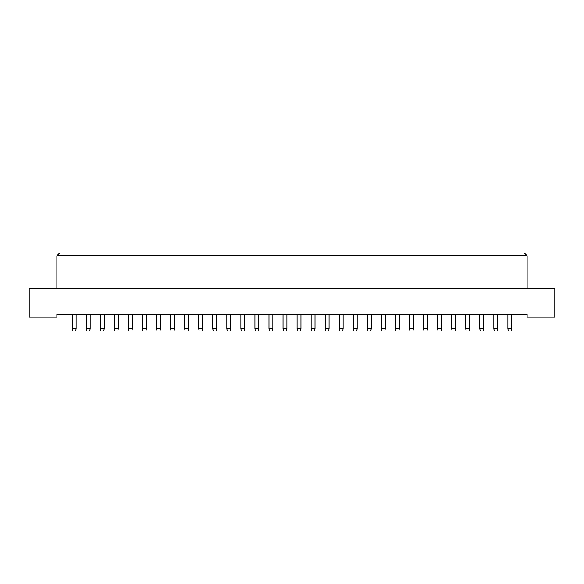 <?xml version="1.0" encoding="UTF-8"?>
<svg xmlns="http://www.w3.org/2000/svg" width="584" height="584" viewBox="0 0 584 584"><rect width="100%" height="100%" fill="white"/><g stroke="black" fill="none" stroke-linecap="round" stroke-linejoin="round"><path stroke-width="0.88" d="M527.14 317.17L554.8 317.17L554.8 288.401L29.2 288.401L29.2 317.17L56.86 317.17L56.86 314.404L527.14 314.404L527.14 317.17M527.14 288.401L527.14 255.763L56.86 255.763L56.86 288.401M56.86 255.763L59.626 252.996L524.374 252.996L527.14 255.763M76.117 314.404L76.117 328.792L75.672 331.004L72.686 331.004L72.241 328.792L72.241 314.404M72.241 328.792L76.117 328.792M90.17 314.404L90.17 328.792L89.724 331.004L86.739 331.004L86.293 328.792L86.293 314.404M86.293 328.792L90.17 328.792M104.222 314.404L104.222 328.792L103.777 331.004L100.791 331.004L100.353 328.792L100.353 314.404M100.353 328.792L104.222 328.792M132.327 314.404L132.327 328.792L131.889 331.004L128.896 331.004L128.458 328.792L128.458 314.404M128.458 328.792L132.327 328.792M160.432 314.404L160.432 328.792L159.994 331.004L157.001 331.004L156.563 328.792L156.563 314.404M156.563 328.792L160.432 328.792M188.537 314.404L188.537 328.792L188.099 331.004L185.106 331.004L184.668 328.792L184.668 314.404M184.668 328.792L188.537 328.792M118.275 314.404L118.275 328.792L117.829 331.004L114.844 331.004L114.406 328.792L114.406 314.404M114.406 328.792L118.275 328.792M146.38 314.404L146.38 328.792L145.942 331.004L142.949 331.004L142.511 328.792L142.511 314.404M142.511 328.792L146.38 328.792M174.485 314.404L174.485 328.792L174.047 331.004L171.054 331.004L170.616 328.792L170.616 314.404M170.616 328.792L174.485 328.792M202.59 314.404L202.59 328.792L202.152 331.004L199.166 331.004L198.721 328.792L198.721 314.404M198.721 328.792L202.59 328.792M216.642 314.404L216.642 328.792L216.204 331.004L213.218 331.004L212.773 328.792L212.773 314.404M212.773 328.792L216.642 328.792M244.754 314.404L244.754 328.792L244.309 331.004L241.323 331.004L240.878 328.792L240.878 314.404M240.878 328.792L244.754 328.792M272.859 314.404L272.859 328.792L272.414 331.004L269.428 331.004L268.983 328.792L268.983 314.404M268.983 328.792L272.859 328.792M230.702 314.404L230.702 328.792L230.257 331.004L227.271 331.004L226.826 328.792L226.826 314.404M226.826 328.792L230.702 328.792M258.807 314.404L258.807 328.792L258.362 331.004L255.376 331.004L254.931 328.792L254.931 314.404M254.931 328.792L258.807 328.792M286.912 314.404L286.912 328.792L286.467 331.004L283.481 331.004L283.036 328.792L283.036 314.404M283.036 328.792L286.912 328.792M315.017 314.404L315.017 328.792L314.572 331.004L311.586 331.004L311.141 328.792L311.141 314.404M311.141 328.792L315.017 328.792M343.122 314.404L343.122 328.792L342.677 331.004L339.691 331.004L339.246 328.792L339.246 314.404M339.246 328.792L343.122 328.792M371.227 314.404L371.227 328.792L370.782 331.004L367.796 331.004L367.358 328.792L367.358 314.404M367.358 328.792L371.227 328.792M399.332 314.404L399.332 328.792L398.894 331.004L395.901 331.004L395.463 328.792L395.463 314.404M395.463 328.792L399.332 328.792M427.437 314.404L427.437 328.792L426.999 331.004L424.006 331.004L423.568 328.792L423.568 314.404M423.568 328.792L427.437 328.792M455.542 314.404L455.542 328.792L455.104 331.004L452.111 331.004L451.673 328.792L451.673 314.404M451.673 328.792L455.542 328.792M483.647 314.404L483.647 328.792L483.209 331.004L480.223 331.004L479.778 328.792L479.778 314.404M479.778 328.792L483.647 328.792M511.759 314.404L511.759 328.792L511.314 331.004L508.328 331.004L507.883 328.792L507.883 314.404M507.883 328.792L511.759 328.792M300.964 314.404L300.964 328.792L300.519 331.004L297.533 331.004L297.088 328.792L297.088 314.404M297.088 328.792L300.964 328.792M329.069 314.404L329.069 328.792L328.624 331.004L325.638 331.004L325.193 328.792L325.193 314.404M325.193 328.792L329.069 328.792M357.174 314.404L357.174 328.792L356.729 331.004L353.743 331.004L353.298 328.792L353.298 314.404M353.298 328.792L357.174 328.792M385.279 314.404L385.279 328.792L384.834 331.004L381.848 331.004L381.41 328.792L381.41 314.404M381.41 328.792L385.279 328.792M413.384 314.404L413.384 328.792L412.946 331.004L409.953 331.004L409.515 328.792L409.515 314.404M409.515 328.792L413.384 328.792M441.489 314.404L441.489 328.792L441.051 331.004L438.058 331.004L437.62 328.792L437.62 314.404M437.62 328.792L441.489 328.792M469.594 314.404L469.594 328.792L469.156 331.004L466.171 331.004L465.725 328.792L465.725 314.404M465.725 328.792L469.594 328.792M497.707 314.404L497.707 328.792L497.261 331.004L494.276 331.004L493.83 328.792L493.83 314.404M493.83 328.792L497.707 328.792"/></g></svg>
